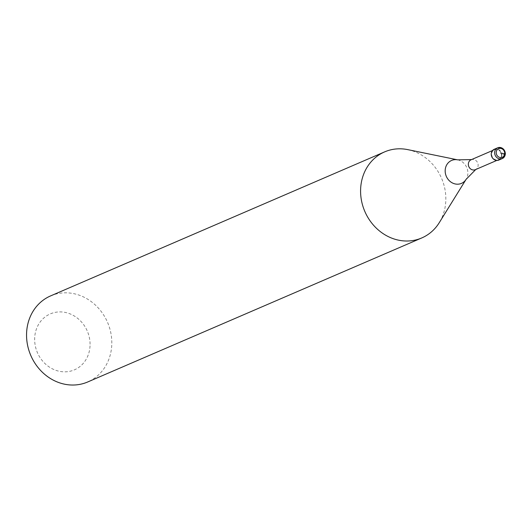 <?xml version="1.0" encoding="UTF-8"?>
<svg xmlns="http://www.w3.org/2000/svg" width="532" height="532" viewBox="0 0 532 532"><rect width="100%" height="100%" fill="white"/><g stroke="black" fill="none" stroke-linecap="round" stroke-linejoin="round"><path stroke-width="0.4" stroke-dasharray="2.66 2" d="M505.3 153.748A5.859 5.227 66.7 0 1 505.294 153.954L501.889 155.424A5.859 5.227 -113.3 0 1 498.883 160.039M501.889 155.424A5.859 5.227 66.7 0 0 494.248 149.279M494.434 149.705A5.386 4.808 66.7 0 1 501.463 155.364A5.386 4.808 -113.3 0 1 498.697 159.607A5.386 4.808 -113.3 0 1 491.668 153.948A5.386 4.808 66.7 0 1 494.434 149.705L492.552 150.516M471.106 159.766A5.386 4.808 66.7 0 1 471.897 159.514A5.386 4.808 66.7 0 1 478.135 165.419A5.386 4.808 -113.3 0 1 476.1 169.262A5.386 4.808 -113.3 0 1 475.375 169.661M407.725 149.625A46.869 41.795 66.7 0 1 445.789 201.056A46.869 41.795 -113.3 0 1 439.239 222.708M50.62 295.892A46.869 41.795 66.7 0 1 111.753 345.082A46.869 41.795 -113.3 0 1 87.733 381.963M90.034 345.867A30.464 27.165 -113.3 0 1 60.961 371.569A30.464 27.165 -113.3 0 1 34.686 337.867A30.464 27.165 66.7 0 1 63.76 312.164A30.464 27.165 66.7 0 1 90.034 345.867M457.726 159.859A12.482 11.132 66.7 0 1 467.867 173.558A12.482 11.132 -113.3 0 1 466.118 179.324M498.697 159.607L496.822 160.418M476.1 169.262L475.768 169.495M471.897 159.514L471.498 159.593"/><path stroke-width="0.8" d="M500.459 152.977L505.294 153.954A5.859 5.227 -113.3 0 1 502.294 158.569L498.883 160.039A5.859 5.227 -113.3 0 1 491.242 153.888A5.859 5.227 66.7 0 1 494.248 149.279L497.653 147.81A5.859 5.227 66.7 0 0 494.647 152.418A5.859 5.227 -113.3 0 0 502.294 158.569L505.4 153.861C504.629 149.066 502.048 147.051 497.653 147.81A5.859 5.227 66.7 0 1 505.3 153.748M496.822 160.418L475.375 169.661A5.386 4.808 -113.3 0 1 468.34 164.009A5.386 4.808 66.7 0 1 471.106 159.766L492.552 150.516M475.768 169.495L466.118 179.324L439.239 222.708A46.869 41.795 -113.3 0 1 421.77 237.944A46.869 41.795 -113.3 0 1 360.636 188.754A46.869 41.795 66.7 0 1 384.656 151.873L50.62 295.892A46.869 41.795 66.7 0 0 26.6 332.779A46.869 41.795 -113.3 0 0 87.733 381.963L421.77 237.944M471.498 159.593L457.726 159.859L407.725 149.625A46.869 41.795 66.7 0 0 384.656 151.873M504.715 153.595A4.688 4.176 -113.3 0 1 500.246 157.545A4.688 4.176 -113.3 0 1 496.203 152.365A4.688 4.176 66.7 0 1 500.672 148.408A4.688 4.176 66.7 0 1 504.715 153.595M466.118 179.324A12.482 11.132 -113.3 0 1 453.091 183.274A12.482 11.132 -113.3 0 1 445.184 170.28A12.482 11.132 66.7 0 1 457.726 159.859"/></g></svg>
